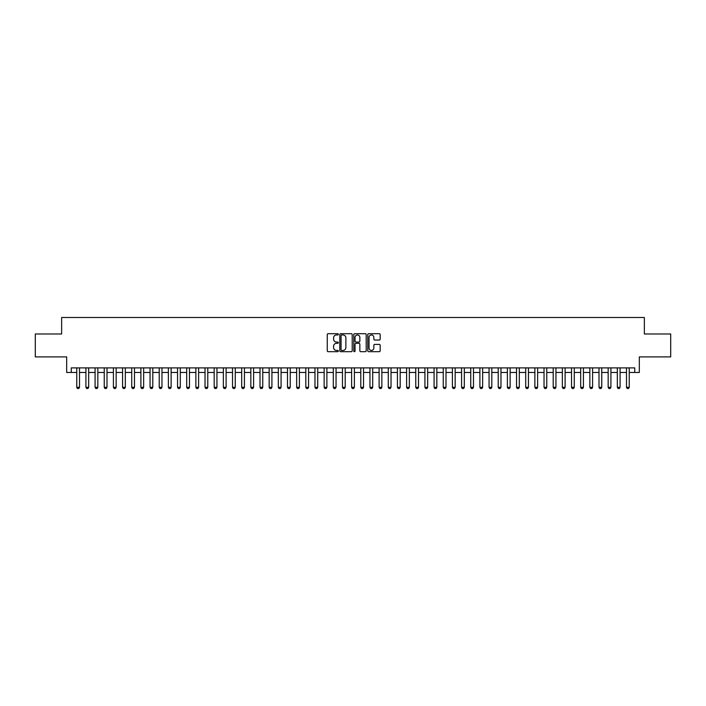 <?xml version="1.0" encoding="UTF-8"?>
<svg xmlns="http://www.w3.org/2000/svg" width="706" height="706" viewBox="0 0 706 706"><rect width="100%" height="100%" fill="white"/><g stroke="black" fill="none" stroke-linecap="round" stroke-linejoin="round"><path stroke-width="1.06" d="M338.342 334.326A0.627 0.627 0 0 0 337.715 333.7L328.158 333.7A0.9 0.9 0 0 0 327.257 334.6L327.257 350.785A0.9 0.9 0 0 0 328.158 351.685L337.715 351.685A0.627 0.627 0 0 0 338.342 351.058A0.627 0.627 0 0 0 337.715 350.423L336.471 350.423A2.877 2.877 0 0 1 333.594 347.546L333.594 346.196A2.877 2.877 0 0 1 336.471 343.319L337.715 343.319A0.627 0.627 0 0 0 338.342 342.692A0.627 0.627 0 0 0 337.715 342.066L336.471 342.066A2.877 2.877 0 0 1 333.594 339.189L333.594 337.839A2.877 2.877 0 0 1 336.471 334.962L337.715 334.962A0.627 0.627 0 0 0 338.342 334.326M379.281 340.036A0.9 0.9 0 0 0 380.181 339.136L380.181 334.6A0.9 0.9 0 0 0 379.281 333.7L368.673 333.7A0.9 0.9 0 0 0 367.773 334.6L367.773 350.785A0.9 0.9 0 0 0 368.673 351.685L379.281 351.685A0.9 0.9 0 0 0 380.181 350.785L380.181 345.305A0.9 0.9 0 0 0 379.281 344.404L374.745 344.404A0.9 0.9 0 0 0 373.845 345.305L373.845 348.023A2.409 2.409 0 0 1 371.435 350.423A2.409 2.409 0 0 1 369.035 348.023L369.035 337.362A2.409 2.409 0 0 1 371.435 334.962A2.409 2.409 0 0 1 373.845 337.362L373.845 339.136A0.9 0.9 0 0 0 374.745 340.036L379.281 340.036M71.262 372.468L71.262 367.888L634.738 367.888L634.738 372.468L639.318 372.468L639.318 356.892L670.7 356.892L670.7 333.991L644.357 333.991L644.357 317.497L61.643 317.497L61.643 333.991L35.3 333.991L35.3 356.892L66.682 356.892L66.682 372.468L76.76 372.468M352.215 334.6A0.9 0.9 0 0 0 351.314 333.7L340.698 333.7A0.9 0.9 0 0 0 339.807 334.6L339.807 350.785A0.9 0.9 0 0 0 340.698 351.685L351.314 351.685A0.9 0.9 0 0 0 352.215 350.785L352.215 334.6M354.686 333.7L365.302 333.7A0.9 0.9 0 0 1 366.193 334.6L366.193 350.785A0.9 0.9 0 0 1 365.302 351.685L360.757 351.685A0.9 0.9 0 0 1 359.857 350.785L359.857 344.219A0.9 0.9 0 0 0 358.957 343.319L355.948 343.319A0.9 0.9 0 0 0 355.047 344.219L355.047 351.058A0.627 0.627 0 0 1 354.421 351.685A0.627 0.627 0 0 1 353.785 351.058L353.785 334.6A0.9 0.9 0 0 1 354.686 333.7M79.504 372.468L85.92 372.468M88.674 372.468L95.081 372.468M97.834 372.468L104.25 372.468M106.994 372.468L113.41 372.468M116.155 372.468L122.57 372.468M125.315 372.468L131.731 372.468M134.484 372.468L140.891 372.468M143.645 372.468L150.06 372.468M152.805 372.468L159.221 372.468M161.965 372.468L168.381 372.468M171.126 372.468L177.541 372.468M180.295 372.468L186.702 372.468M189.455 372.468L195.871 372.468M198.615 372.468L205.031 372.468M207.776 372.468L214.192 372.468M216.945 372.468L223.352 372.468M226.105 372.468L232.521 372.468M235.266 372.468L241.681 372.468M244.426 372.468L250.842 372.468M253.586 372.468L260.002 372.468M262.756 372.468L269.162 372.468M271.916 372.468L278.332 372.468M281.076 372.468L287.492 372.468M290.237 372.468L296.652 372.468M299.397 372.468L305.813 372.468M308.566 372.468L314.973 372.468M317.726 372.468L324.142 372.468M326.887 372.468L333.303 372.468M336.047 372.468L342.463 372.468M345.216 372.468L351.623 372.468M354.377 372.468L360.784 372.468M363.537 372.468L369.953 372.468M372.697 372.468L379.113 372.468M381.858 372.468L388.274 372.468M391.027 372.468L397.434 372.468M400.187 372.468L406.603 372.468M409.348 372.468L415.763 372.468M418.508 372.468L424.924 372.468M427.668 372.468L434.084 372.468M436.837 372.468L443.244 372.468M445.998 372.468L452.414 372.468M455.158 372.468L461.574 372.468M464.319 372.468L470.734 372.468M473.479 372.468L479.895 372.468M482.648 372.468L489.055 372.468M491.808 372.468L498.224 372.468M500.969 372.468L507.385 372.468M510.129 372.468L516.545 372.468M519.298 372.468L525.705 372.468M528.459 372.468L534.874 372.468M537.619 372.468L544.035 372.468M546.779 372.468L553.195 372.468M555.94 372.468L562.355 372.468M565.109 372.468L571.516 372.468M574.269 372.468L580.685 372.468M583.43 372.468L589.845 372.468M592.59 372.468L599.006 372.468M601.75 372.468L608.166 372.468M610.919 372.468L617.326 372.468M620.08 372.468L626.496 372.468M629.24 372.468L634.738 372.468M341.695 334.962A0.627 0.627 0 0 0 341.06 335.588L341.06 349.797A0.627 0.627 0 0 0 341.695 350.423L342.992 350.423A2.877 2.877 0 0 0 345.869 347.546L345.869 337.839A2.877 2.877 0 0 0 342.992 334.962L341.695 334.962M359.857 337.406A2.409 2.409 0 0 0 357.448 335.006A2.409 2.409 0 0 0 355.047 337.406L355.047 341.166A0.9 0.9 0 0 0 355.948 342.066L358.957 342.066A0.9 0.9 0 0 0 359.857 341.166L359.857 337.406M79.504 367.888L79.504 387.312L78.825 388.503L77.448 388.503L76.76 387.312L76.76 367.888M76.76 387.312L79.504 387.312M88.674 367.888L88.674 387.312L87.985 388.503L86.609 388.503L85.92 387.312L85.92 367.888M85.92 387.312L88.674 387.312M97.834 367.888L97.834 387.312L97.146 388.503L95.769 388.503L95.081 387.312L95.081 367.888M95.081 387.312L97.834 387.312M106.994 367.888L106.994 387.312L106.306 388.503L104.929 388.503L104.25 387.312L104.25 367.888M104.25 387.312L106.994 387.312M116.155 367.888L116.155 387.312L115.466 388.503L114.098 388.503L113.41 387.312L113.41 367.888M113.41 387.312L116.155 387.312M125.315 367.888L125.315 387.312L124.635 388.503L123.259 388.503L122.57 387.312L122.57 367.888M122.57 387.312L125.315 387.312M134.484 367.888L134.484 387.312L133.796 388.503L132.419 388.503L131.731 387.312L131.731 367.888M131.731 387.312L134.484 387.312M143.645 367.888L143.645 387.312L142.956 388.503L141.579 388.503L140.891 387.312L140.891 367.888M140.891 387.312L143.645 387.312M152.805 367.888L152.805 387.312L152.117 388.503L150.74 388.503L150.06 387.312L150.06 367.888M150.06 387.312L152.805 387.312M161.965 367.888L161.965 387.312L161.277 388.503L159.909 388.503L159.221 387.312L159.221 367.888M159.221 387.312L161.965 387.312M171.126 367.888L171.126 387.312L170.446 388.503L169.069 388.503L168.381 387.312L168.381 367.888M168.381 387.312L171.126 387.312M180.295 367.888L180.295 387.312L179.606 388.503L178.23 388.503L177.541 387.312L177.541 367.888M177.541 387.312L180.295 387.312M189.455 367.888L189.455 387.312L188.767 388.503L187.39 388.503L186.702 387.312L186.702 367.888M186.702 387.312L189.455 387.312M198.615 367.888L198.615 387.312L197.927 388.503L196.559 388.503L195.871 387.312L195.871 367.888M195.871 387.312L198.615 387.312M207.776 367.888L207.776 387.312L207.087 388.503L205.72 388.503L205.031 387.312L205.031 367.888M205.031 387.312L207.776 387.312M216.945 367.888L216.945 387.312L216.257 388.503L214.88 388.503L214.192 387.312L214.192 367.888M214.192 387.312L216.945 387.312M226.105 367.888L226.105 387.312L225.417 388.503L224.04 388.503L223.352 387.312L223.352 367.888M223.352 387.312L226.105 387.312M235.266 367.888L235.266 387.312L234.577 388.503L233.201 388.503L232.521 387.312L232.521 367.888M232.521 387.312L235.266 387.312M244.426 367.888L244.426 387.312L243.738 388.503L242.37 388.503L241.681 387.312L241.681 367.888M241.681 387.312L244.426 387.312M253.586 367.888L253.586 387.312L252.907 388.503L251.53 388.503L250.842 387.312L250.842 367.888M250.842 387.312L253.586 387.312M262.756 367.888L262.756 387.312L262.067 388.503L260.69 388.503L260.002 387.312L260.002 367.888M260.002 387.312L262.756 387.312M271.916 367.888L271.916 387.312L271.228 388.503L269.851 388.503L269.162 387.312L269.162 367.888M269.162 387.312L271.916 387.312M281.076 367.888L281.076 387.312L280.388 388.503L279.011 388.503L278.332 387.312L278.332 367.888M278.332 387.312L281.076 387.312M290.237 367.888L290.237 387.312L289.548 388.503L288.18 388.503L287.492 387.312L287.492 367.888M287.492 387.312L290.237 387.312M299.397 367.888L299.397 387.312L298.717 388.503L297.341 388.503L296.652 387.312L296.652 367.888M296.652 387.312L299.397 387.312M308.566 367.888L308.566 387.312L307.878 388.503L306.501 388.503L305.813 387.312L305.813 367.888M305.813 387.312L308.566 387.312M317.726 367.888L317.726 387.312L317.038 388.503L315.661 388.503L314.973 387.312L314.973 367.888M314.973 387.312L317.726 387.312M326.887 367.888L326.887 387.312L326.198 388.503L324.822 388.503L324.142 387.312L324.142 367.888M324.142 387.312L326.887 387.312M336.047 367.888L336.047 387.312L335.359 388.503L333.991 388.503L333.303 387.312L333.303 367.888M333.303 387.312L336.047 387.312M345.216 367.888L345.216 387.312L344.528 388.503L343.151 388.503L342.463 387.312L342.463 367.888M342.463 387.312L345.216 387.312M354.377 367.888L354.377 387.312L353.688 388.503L352.312 388.503L351.623 387.312L351.623 367.888M351.623 387.312L354.377 387.312M363.537 367.888L363.537 387.312L362.849 388.503L361.472 388.503L360.784 387.312L360.784 367.888M360.784 387.312L363.537 387.312M372.697 367.888L372.697 387.312L372.009 388.503L370.641 388.503L369.953 387.312L369.953 367.888M369.953 387.312L372.697 387.312M381.858 367.888L381.858 387.312L381.178 388.503L379.802 388.503L379.113 387.312L379.113 367.888M379.113 387.312L381.858 387.312M391.027 367.888L391.027 387.312L390.339 388.503L388.962 388.503L388.274 387.312L388.274 367.888M388.274 387.312L391.027 387.312M400.187 367.888L400.187 387.312L399.499 388.503L398.122 388.503L397.434 387.312L397.434 367.888M397.434 387.312L400.187 387.312M409.348 367.888L409.348 387.312L408.659 388.503L407.283 388.503L406.603 387.312L406.603 367.888M406.603 387.312L409.348 387.312M418.508 367.888L418.508 387.312L417.82 388.503L416.452 388.503L415.763 387.312L415.763 367.888M415.763 387.312L418.508 387.312M427.668 367.888L427.668 387.312L426.989 388.503L425.612 388.503L424.924 387.312L424.924 367.888M424.924 387.312L427.668 387.312M436.837 367.888L436.837 387.312L436.149 388.503L434.772 388.503L434.084 387.312L434.084 367.888M434.084 387.312L436.837 387.312M445.998 367.888L445.998 387.312L445.31 388.503L443.933 388.503L443.244 387.312L443.244 367.888M443.244 387.312L445.998 387.312M455.158 367.888L455.158 387.312L454.47 388.503L453.093 388.503L452.414 387.312L452.414 367.888M452.414 387.312L455.158 387.312M464.319 367.888L464.319 387.312L463.63 388.503L462.262 388.503L461.574 387.312L461.574 367.888M461.574 387.312L464.319 387.312M473.479 367.888L473.479 387.312L472.799 388.503L471.423 388.503L470.734 387.312L470.734 367.888M470.734 387.312L473.479 387.312M482.648 367.888L482.648 387.312L481.96 388.503L480.583 388.503L479.895 387.312L479.895 367.888M479.895 387.312L482.648 387.312M491.808 367.888L491.808 387.312L491.12 388.503L489.743 388.503L489.055 387.312L489.055 367.888M489.055 387.312L491.808 387.312M500.969 367.888L500.969 387.312L500.28 388.503L498.913 388.503L498.224 387.312L498.224 367.888M498.224 387.312L500.969 387.312M510.129 367.888L510.129 387.312L509.441 388.503L508.073 388.503L507.385 387.312L507.385 367.888M507.385 387.312L510.129 387.312M519.298 367.888L519.298 387.312L518.61 388.503L517.233 388.503L516.545 387.312L516.545 367.888M516.545 387.312L519.298 387.312M528.459 367.888L528.459 387.312L527.77 388.503L526.394 388.503L525.705 387.312L525.705 367.888M525.705 387.312L528.459 387.312M537.619 367.888L537.619 387.312L536.931 388.503L535.554 388.503L534.874 387.312L534.874 367.888M534.874 387.312L537.619 387.312M546.779 367.888L546.779 387.312L546.091 388.503L544.723 388.503L544.035 387.312L544.035 367.888M544.035 387.312L546.779 387.312M555.94 367.888L555.94 387.312L555.26 388.503L553.883 388.503L553.195 387.312L553.195 367.888M553.195 387.312L555.94 387.312M565.109 367.888L565.109 387.312L564.421 388.503L563.044 388.503L562.355 387.312L562.355 367.888M562.355 387.312L565.109 387.312M574.269 367.888L574.269 387.312L573.581 388.503L572.204 388.503L571.516 387.312L571.516 367.888M571.516 387.312L574.269 387.312M583.43 367.888L583.43 387.312L582.741 388.503L581.365 388.503L580.685 387.312L580.685 367.888M580.685 387.312L583.43 387.312M592.59 367.888L592.59 387.312L591.902 388.503L590.534 388.503L589.845 387.312L589.845 367.888M589.845 387.312L592.59 387.312M601.75 367.888L601.75 387.312L601.071 388.503L599.694 388.503L599.006 387.312L599.006 367.888M599.006 387.312L601.75 387.312M610.919 367.888L610.919 387.312L610.231 388.503L608.854 388.503L608.166 387.312L608.166 367.888M608.166 387.312L610.919 387.312M620.08 367.888L620.08 387.312L619.391 388.503L618.015 388.503L617.326 387.312L617.326 367.888M617.326 387.312L620.08 387.312M629.24 367.888L629.24 387.312L628.552 388.503L627.175 388.503L626.496 387.312L626.496 367.888M626.496 387.312L629.24 387.312"/></g></svg>
